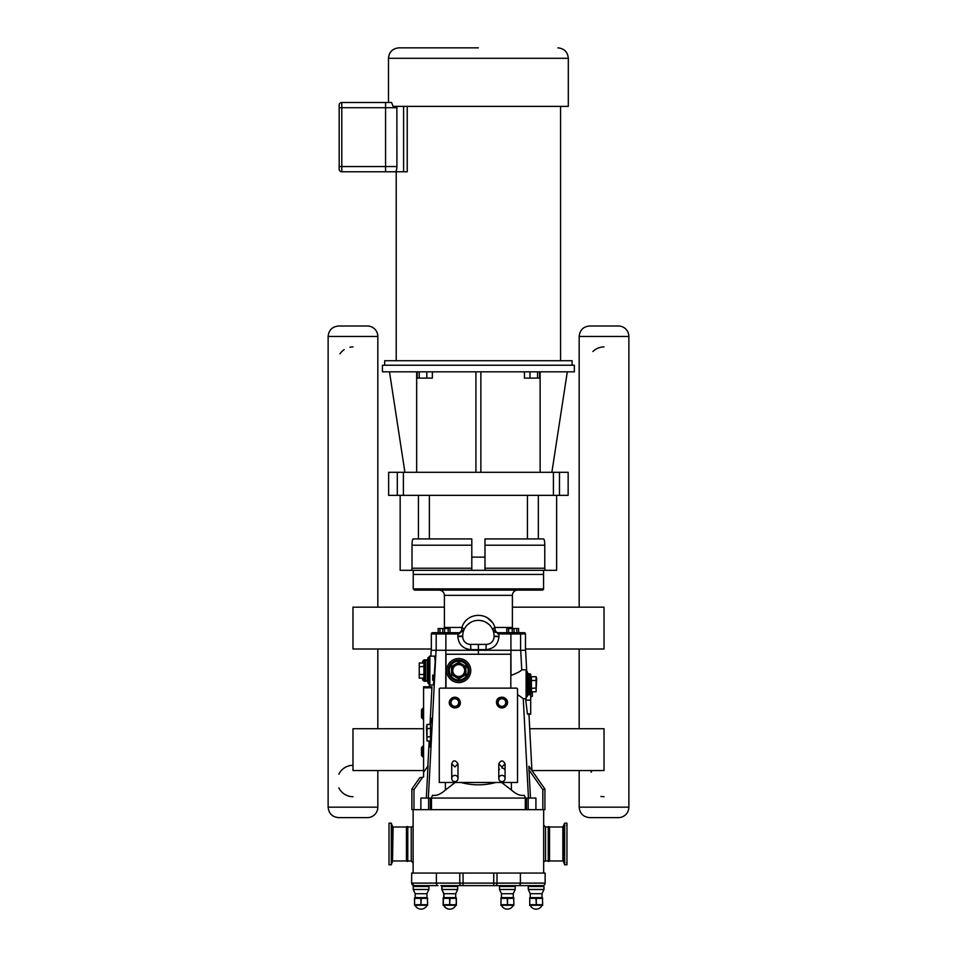 <?xml version="1.0" encoding="UTF-8"?>
<svg xmlns="http://www.w3.org/2000/svg" width="957" height="957" viewBox="0 0 957 957"><rect width="100%" height="100%" fill="white"/><g stroke="black" fill="none" stroke-linecap="round" stroke-linejoin="round"><path stroke-width="1.44" d="M501.935 775.349A3.134 3.134 0 0 1 504.65 780.051A3.134 3.134 0 0 1 499.207 780.051A3.134 3.134 0 0 1 501.935 775.349M454.862 775.349A3.134 3.134 0 0 1 457.578 780.051A3.134 3.134 0 0 1 452.147 780.051A3.134 3.134 0 0 1 454.862 775.349M563.434 826.573L563.434 861.396L564.666 864.781L564.666 823.187L562.848 826.992L562.848 860.977L549.533 860.977L549.533 826.992L562.848 826.992M549.533 860.977L548.923 861.396L548.923 826.573L549.533 826.992M564.666 864.781L566.951 864.781L566.951 823.187L564.666 823.187M548.923 861.396L548.253 861.396L548.253 826.573L548.923 826.573M548.253 861.396L548.253 826.573M423.58 770.552L352.977 770.552L352.977 728.72L423.58 728.72M529.723 728.72L604.023 728.72L604.023 770.552L531.972 770.552M444.395 607.169L352.977 607.169L352.977 649.013L431.32 649.013M525.465 649.013L604.023 649.013L604.023 607.169L512.39 607.169M488.919 624.407L486.108 622.373M481.682 620.698L480.809 620.531M470.665 622.385L468.452 623.904M339.173 152.414L339.173 150.943M339.173 150.416L339.173 137.617M339.173 137.174L339.173 126.671M339.173 125.032L339.173 114.768M388.482 102.495L388.482 58.305L568.314 58.305L568.314 106.383L393.1 106.383L391.58 102.495L341.793 102.495A2.62 2.62 0 0 0 339.173 105.103L339.173 169.162A2.62 2.62 0 0 0 341.793 171.781L395.265 171.781C396.21 171.518 396.76 169.772 396.928 166.554L396.868 106.383M384.678 365.227L384.678 360.729L572.107 360.729L572.107 365.227M478.392 47.85L398.937 47.85L478.392 47.85M385.575 171.781L385.575 102.495M403.603 106.383L403.603 171.781L395.265 171.781M407.227 106.383L407.227 171.781L403.603 171.781M396.222 360.729L396.222 171.781M400.158 495.355L400.158 570.312L545.155 570.312L544.772 568.219L484.984 568.219M545.155 570.312L556.639 570.312L556.639 495.355M484.984 570.312L484.984 538.923L543.588 538.923C544.294 539.198 544.689 541.291 544.772 545.203L544.772 568.219M471.801 568.219L412.012 568.219L411.642 570.312M412.012 568.219L412.012 545.203L471.801 545.203M418.436 495.355L418.436 538.923L413.197 538.923C412.491 539.198 412.096 541.291 412.012 545.203M418.436 538.923L471.801 538.923L471.801 570.312M417.192 371.818L417.192 378.099L419.226 378.099L419.226 371.818M426.798 371.818L426.798 378.099L419.226 378.099M432.361 371.818L432.361 378.099L426.798 378.099M524.436 371.818L524.436 378.099L529.987 378.099L529.987 371.818M537.571 371.818L537.571 378.099L529.987 378.099M539.604 371.818L539.604 378.099L537.571 378.099M540.119 472.291L540.119 371.818M551.878 472.291L567.31 371.818M389.487 371.818L404.907 472.291M416.666 371.818L416.666 472.291M397.299 495.355L388.65 495.355L388.65 472.291L397.299 472.291L397.299 495.355L568.147 495.355L568.147 472.291L553.409 472.291L553.409 495.355M403.387 495.355L403.387 472.291L397.299 472.291M403.387 472.291L553.409 472.291M475.928 472.291L475.928 371.818M480.869 371.818L480.869 472.291M478.392 371.818L574.344 371.818L574.344 365.227L382.441 365.227L382.441 371.818L478.392 371.818M413.245 570.312L413.245 574.427L543.564 574.427L543.552 570.312M518.634 632.697L518.634 628.51L516.816 628.51L516.816 632.697L524.209 632.697A1.256 1.256 -0 0 1 525.465 633.941L525.465 650.27M514.053 632.697L514.053 628.51L516.816 628.51M442.744 628.51L442.744 632.697L439.969 632.697L439.969 628.51L449.993 628.51L449.993 632.697M438.162 632.697L438.162 628.51L439.969 628.51M497.807 633.917L497.473 632.697L492.711 629.61L498.848 633.941L498.753 632.697L506.803 632.697L506.803 628.51L508.61 628.51L508.61 632.697L512.234 632.697L512.234 628.51L514.053 628.51M508.61 628.51L512.234 628.51M444.55 628.51L444.55 632.697L448.175 632.697L448.175 628.51M432.588 632.697L437.445 632.697L432.588 632.697A1.256 1.256 180 0 0 431.32 633.941L436.189 633.941A1.256 1.256 -90 0 1 437.445 632.697L458.032 632.697L457.948 633.941L458.977 633.917L459.312 632.697L458.032 632.697M458.977 633.917L464.085 629.61L459.312 632.697A5.228 2.548 -90 0 0 461.86 627.457L444.395 627.457L444.395 595.35L512.39 595.35A5.228 5.228 0 0 1 517.617 590.122M526.709 671.252L525.608 650.27L478.392 650.27L478.392 644.408M431.32 650.27L431.32 633.941M493.298 630.603L492.711 629.61A5.228 1.16 -24.2 0 1 494.936 627.457C489.817 611.344 466.98 611.344 461.86 627.457A5.228 1.16 24.2 0 1 464.085 629.61L464.456 628.833M524.209 632.697L497.473 632.697A5.228 2.548 90 0 1 494.936 627.457L512.39 627.457L512.39 595.35M492.759 629.718A5.228 5.228 0 0 0 496.228 632.541A5.228 5.228 0 0 1 492.759 629.718L493.25 630.543M414.489 590.122L413.233 588.866L543.564 588.866A1.256 1.256 0 0 1 542.308 590.122L414.489 590.122L542.308 590.122M487.508 617.959L491.838 622.002M506.803 632.697L497.473 632.697M467.77 624.502L470.748 622.337M474.971 620.722L476.084 620.519M479.768 620.411L483.524 621.213M485.953 622.289L488.417 623.964M491.778 627.852L492.711 629.61M470.545 644.408L470.916 649.636L485.881 649.636C493.8 648.846 498.154 644.492 498.956 636.561C498.154 644.492 493.8 648.846 485.881 649.636L486.24 644.408A7.847 7.847 0 0 0 494.087 636.561L494.087 636.034A15.695 15.695 0 0 0 478.392 620.351A15.695 15.695 0 0 0 462.71 636.034L462.71 636.561A7.847 7.847 0 0 0 470.545 644.408L486.24 644.408M413.962 809.67L413.962 789.704L411.869 789.035L419.8 777.706L411.869 789.035L411.869 809.67L544.916 809.67L544.916 789.035L528.922 766.246M423.58 686.767L431.942 686.767L423.58 686.767L423.58 777.036L419.8 777.706M528.91 766.294L528.994 769.942L528.946 766.222M445.412 782.479L445.388 790.015C440.77 794.214 436.476 795.973 432.492 795.291L431.356 798.066L530.477 798.066L528.994 769.942L542.834 789.704L544.916 789.035L531.913 770.469L528.958 714.173L527.415 713.874L525.584 698.694M431.942 686.767L430.04 724.425M429.167 740.957L427.839 766.234M439.275 689.172A1.041 1.041 0 0 1 440.316 688.131L516.469 688.131A1.041 1.041 0 0 1 517.522 689.172L517.522 782.479L495.87 782.479C484.218 785.601 472.567 785.601 460.927 782.479L439.275 782.479L439.275 689.172M460.927 782.479L495.87 782.479M498.788 771.163A3.134 3.134 0 0 1 499.494 769.189M501.935 768.028A3.134 3.134 0 0 1 504.375 769.189M445.974 688.131L445.974 655.282A1.041 1.041 0 0 1 447.015 654.241L509.77 654.241A1.041 1.041 0 0 1 510.823 655.282L510.823 688.131M527.486 714.173L530.692 714.173L530.692 694.124M530.692 714.173L528.958 714.173M530.692 697.127L532.367 696.349L532.367 692.677L530.979 692.031M430.483 724.425L427.013 724.425L426.511 726.303L427.013 740.957L430.483 740.957M427.013 740.957L427.013 736.818L430.483 736.818M427.013 736.818L427.013 728.552L430.483 728.552M427.013 728.552L427.013 724.425M431.224 742.524L430.483 742.524L430.483 722.858L432.253 722.858M427.803 681.264L424.083 681.264L422.922 678.106M422.922 663.01L424.083 659.852L427.803 659.852M427.815 659.852L424.083 659.852L422.647 661.287L422.647 663.01M422.647 678.106L422.647 679.829L424.083 681.264L427.815 681.264M448.271 670.558A10.455 10.455 0 0 0 458.726 681.013A10.455 10.455 0 0 0 469.193 670.558A10.455 10.455 0 0 0 458.726 660.091A10.455 10.455 0 0 0 448.271 670.558M458.726 660.091A10.455 10.455 0 0 0 448.271 670.558A10.455 10.455 0 0 0 458.726 681.013M458.726 678.836L458.726 678.106L452.194 674.326L451.56 674.697L458.726 678.836L465.892 674.697L465.892 666.419L458.726 662.28L451.56 666.419L451.56 674.697M452.194 666.778L458.726 663.01L452.194 666.778L452.194 674.326L452.194 666.778L451.56 666.419M458.726 663.01L465.269 666.778L458.726 663.01L458.726 662.28M465.269 666.778L465.269 674.326L465.892 666.419M465.269 674.326L458.726 678.106L465.269 674.326L465.892 674.697M452.194 674.326L458.726 678.106M458.726 676.503A5.945 5.945 0 0 0 464.671 670.558A5.945 5.945 0 0 0 458.726 664.613A5.945 5.945 0 0 0 452.793 670.558A5.945 5.945 0 0 0 458.726 676.503M458.726 682.58A12.034 12.034 0 0 0 470.76 670.558A12.034 12.034 0 0 0 458.726 658.524A12.034 12.034 0 0 0 446.704 670.558A12.034 12.034 0 0 0 458.726 682.58M429.238 656.753L429.238 684.363L429.86 684.997L429.86 656.119A0.622 0.622 0 0 0 429.238 656.753M429.86 656.119L434.669 656.119L435.172 661.885C434.909 674.254 434.239 681.958 433.15 684.997L429.86 684.997M429.238 657.483L429.238 683.633L428.569 683.633L428.569 657.483L429.238 657.483M428.569 683.633L427.935 682.999L427.935 658.105A0.622 0.622 0 0 1 428.569 657.483M425.578 681.013L424.525 679.972L424.525 661.143A1.041 1.041 0 0 1 425.578 660.091L427.312 660.091L427.312 681.013L425.578 681.013L425.578 660.091M424.525 674.697L424.525 678.836A0.73 0.622 -90 0 0 423.903 678.106L419.25 678.106L419.25 674.326L424.525 674.697M424.525 662.28L424.525 666.419L424.525 662.28A0.73 0.622 90 0 1 423.903 663.01L423.903 678.106M427.935 659.469A0.622 0.622 0 0 1 427.312 660.091M424.525 666.419L419.25 666.778L419.25 663.01L423.903 663.01M419.25 674.326L419.25 666.778M419.25 678.106L419.25 663.01M528.431 673.8L529.759 673.8L529.759 694.722L528.431 694.722L528.431 673.8L527.391 672.759A1.041 1.041 0 0 0 528.431 673.8L529.759 673.8A1.041 1.041 0 0 1 530.8 674.841L530.8 680.128L530.8 675.989L530.8 680.128L531.422 680.487L531.422 676.707A0.73 0.622 90 0 1 530.8 675.989M530.8 680.128L530.8 693.669L529.759 694.722M530.8 688.394L536.076 688.035L536.076 676.707L536.662 678.322L536.076 691.803L531.422 691.803A0.73 0.622 90 0 0 530.8 692.533M526.099 671.18L526.35 671.18A1.041 1.041 0 0 1 527.391 672.233L527.391 696.289L526.099 697.33M536.076 680.487L531.422 680.487L531.422 691.803M536.076 688.035L536.076 691.803M536.662 678.322L536.076 676.707L531.422 676.707M430.77 722.858L431.751 718.252L432.253 723.097L431.26 742.201L430.243 747.13L429.741 740.957M478.392 654.241L478.392 650.27L431.188 650.27L430.877 656.119M429.37 684.757L429.274 686.767M423.58 772.311L428.006 765.995L426.32 798.066L431.487 798.066L431.487 809.67M423.58 756.58L422.874 756.879L422.874 746.161L421.499 747.692L421.499 755.336L421.618 747.393L421.499 755.336L422.874 756.879L421.618 755.635M421.618 709.711L422.874 708.276L423.58 708.563L422.874 708.276L421.499 709.807L421.499 717.451L422.874 718.731M422.874 708.527L421.499 709.807L421.618 717.547M432.72 675.056L432.648 680.224M433.545 684.099L435.172 661.885M429.238 684.997L429.238 683.633M510.823 675.439L510.99 675.427C517.175 673.094 520.764 671.228 521.744 669.828L526.099 669.828L526.099 698.694L523.288 698.694L517.522 694.531M445.388 790.015L455.161 782.479M501.624 782.479L511.409 790.015C516.014 794.214 520.321 795.973 524.304 795.291L525.441 798.066M526.482 809.67L526.482 798.066M530.477 798.066L535.92 798.066L535.92 809.67M420.865 809.67L420.865 798.066L426.32 798.066M411.666 883.108L414.166 885.62A2.512 2.512 -90 0 1 411.666 883.108L411.666 873.059L459.779 873.059L459.779 883.108L411.666 883.108A2.512 2.512 0 0 0 411.785 883.885M463.068 873.059L493.716 873.059L493.716 883.108L463.068 883.108L463.068 873.059L459.779 873.059M497.006 873.059L545.131 873.059L545.131 883.108L497.006 883.108L497.006 873.059L493.716 873.059M440.926 885.62L542.619 885.62A2.512 2.512 0 0 0 545.131 883.108L545.131 873.059M414.178 885.62L414.058 885.62A0.837 0.837 0 0 0 413.221 886.457A0.837 0.837 0 0 1 414.058 885.62L437.983 885.62A2.512 1.579 90 0 1 436.392 883.108L436.392 873.059M495.427 885.62L493.716 885.62L493.716 883.108L497.006 883.108A2.512 1.579 90 0 1 495.427 885.62M442.624 885.62A0.837 0.837 0 0 0 441.787 886.457L441.787 889.484L457.673 889.484L457.673 886.457L456.836 885.62M455.711 893.706L455.711 897.618L443.749 897.618L443.749 893.706L455.711 893.706L457.673 889.484M443.091 905.262L456.369 905.262M443.45 898.348L443.091 904.724L443.258 898.348L443.294 904.724L443.45 898.348L449.67 898.348L449.67 904.724L449.993 898.348L456.369 898.348L456.369 904.724L449.993 904.724M443.749 905.454A6.532 6.532 0 0 0 449.73 909.15M500.355 885.62A0.837 0.837 0 0 0 499.518 886.457A0.837 0.837 0 0 1 500.355 885.62L507.366 885.62M507.366 889.484L515.213 889.484L515.213 886.457L514.376 885.62L515.213 886.457L499.518 886.457L499.518 889.484L507.366 889.484M513.239 893.706L513.239 897.618L501.48 897.618L501.48 893.706L513.239 893.706L515.213 889.484M513.897 904.724L513.742 898.348L513.897 904.724M513.742 904.724L507.521 904.724L507.521 898.348L513.742 898.348M507.198 904.724L500.99 904.724L500.99 898.348L507.198 898.348L507.521 904.724M500.822 905.262L513.897 905.262M500.99 898.348L500.99 904.724M501.48 905.454A6.532 6.532 0 0 0 513.239 905.454M530.25 893.706L542.009 893.706L542.009 897.618L530.25 897.618L530.25 893.706L528.288 889.484L528.288 886.457A0.837 0.837 0 0 1 529.125 885.62A0.837 0.837 0 0 0 528.288 886.457L543.971 886.457L542.583 885.62M528.288 889.484L543.971 889.484L543.971 886.457L543.133 885.62M542.667 904.724L542.499 898.348L542.667 904.724M542.499 904.724L536.291 904.724L536.291 898.348L542.499 898.348M535.968 904.724L529.747 904.724L529.747 898.348L535.968 898.348L536.291 904.724M529.592 905.262L542.667 905.262M529.747 898.348L529.747 904.724M530.25 905.454A6.532 6.532 0 0 0 542.009 905.454M427.6 904.724L427.444 898.348L427.6 904.724M414.525 904.724L414.525 898.348L414.525 904.724L414.692 898.348L420.913 898.348L420.913 904.724L421.224 898.348L427.444 898.348M415.194 893.706L426.942 893.706L426.942 897.618L415.194 897.618L415.194 893.706L413.221 889.484L428.915 889.484L428.915 886.457L428.078 885.62M427.444 904.724L421.224 904.724M414.525 905.262L427.6 905.262M420.913 904.724L414.692 904.724M415.194 905.454A6.532 6.532 0 0 0 426.942 905.454M442.828 885.62A0.837 0.837 0 0 0 441.99 886.457L457.673 886.457M449.67 904.724L443.45 904.724M443.952 905.454A6.532 6.532 0 0 0 455.711 905.454M456.214 898.348L456.214 904.724M543.672 873.059L543.672 809.67M411.247 860.977L407.79 860.977L407.79 826.992L411.247 826.992L411.247 860.977L413.125 862.867L413.125 873.059L413.125 809.67M548.17 860.977L545.55 860.977L545.55 826.992L548.17 826.992M545.55 860.977A1.878 1.878 0 0 0 543.672 862.867M411.247 826.992A1.878 1.878 0 0 0 413.125 825.101M407.79 826.992L407.79 860.977M407.706 826.573L407.036 826.573L407.036 861.396L407.706 861.396M391.281 841.394L391.281 864.781L389.009 864.781L389.009 823.187L391.281 823.187L391.281 841.394M618.401 326.002L589.644 326.002L618.401 326.002A10.455 10.455 0 0 1 628.869 336.457L628.869 807.17A10.455 10.455 0 0 1 618.401 817.625L589.644 817.625L618.401 817.625M604.023 796.702A15.695 15.695 0 0 1 600.936 796.403M591.031 772.215A15.695 15.695 0 0 1 592.323 770.552M592.921 351.518A15.695 15.695 0 0 1 604.023 346.924M367.356 326.002L338.599 326.002L367.356 326.002A10.455 10.455 0 0 1 377.824 336.457L377.824 607.169M377.824 649.013L377.824 728.72M377.824 770.552L377.824 807.17A10.455 10.455 0 0 1 367.356 817.625L338.599 817.625C332.246 817.003 328.753 813.522 328.131 807.17L328.131 336.457L377.824 336.457M339.986 353.815A15.695 15.695 0 0 1 344.173 349.628M349.891 347.235A15.695 15.695 0 0 1 352.977 346.924M352.977 796.702A15.695 15.695 0 0 1 338.874 787.886M338.874 774.141A15.695 15.695 0 0 1 352.977 765.325M339.173 166.554L341.793 166.554L341.793 107.722L396.928 107.722M396.928 166.554L341.793 166.554L341.793 171.781M339.173 107.722L341.793 107.722L341.793 102.495M538.348 538.923L538.348 495.355M484.984 545.203L544.772 545.203M559.486 495.355L559.486 472.291M484.984 557.13L471.801 557.13M429.37 538.923L429.37 495.355M527.427 495.355L527.427 538.923M436.189 650.27L436.189 633.941L445.902 633.941L445.986 632.697M445.759 688.131L445.902 633.941L457.948 633.941L457.841 636.561C458.63 644.492 462.985 648.846 470.916 649.636C462.985 648.846 458.63 644.492 457.841 636.561L462.71 636.561M462.71 636.034L457.841 636.034M498.848 633.941L498.956 636.034L498.848 633.941L510.894 633.941L510.811 632.697M510.99 675.427L510.894 633.941L520.596 633.941A1.256 1.256 -90 0 0 519.34 632.697M520.596 650.27L520.596 633.941L525.465 633.941M494.087 636.561L498.956 636.561L494.087 636.034M413.962 789.704L422.719 777.192M542.834 789.704L542.834 809.67M423.58 687.82L431.954 687.82M530.692 713.874L527.415 713.874M458.726 679.972A9.414 9.414 0 0 1 449.312 670.558A9.414 9.414 0 0 1 458.726 661.143A9.414 9.414 0 0 1 468.14 670.558A9.414 9.414 0 0 1 458.726 679.972M526.35 671.18L526.35 697.33M501.935 698.742A3.816 3.816 0 0 0 498.107 702.57A3.816 3.816 0 0 0 501.935 706.386A3.816 3.816 0 0 0 505.751 702.57A3.816 3.816 0 0 0 501.935 698.742M501.935 698.443A4.115 4.115 0 0 0 497.807 702.57A4.115 4.115 0 0 0 501.935 706.685A4.115 4.115 0 0 0 506.05 702.57A4.115 4.115 0 0 0 501.935 698.443M501.935 697.198A5.359 5.359 0 0 0 496.563 702.57A5.359 5.359 0 0 0 501.935 707.929A5.359 5.359 0 0 0 507.294 702.57A5.359 5.359 0 0 0 501.935 697.198M454.862 698.742A3.816 3.816 0 0 1 458.678 702.57A3.816 3.816 0 0 1 454.862 706.386A3.816 3.816 0 0 1 451.034 702.57A3.816 3.816 0 0 1 454.862 698.742M454.862 698.443A4.115 4.115 0 0 1 458.977 702.57A4.115 4.115 0 0 1 454.862 706.685A4.115 4.115 0 0 1 450.747 702.57A4.115 4.115 0 0 1 454.862 698.443M454.862 697.198A5.359 5.359 0 0 1 460.221 702.57A5.359 5.359 0 0 1 454.862 707.929A5.359 5.359 0 0 1 449.503 702.57A5.359 5.359 0 0 1 454.862 697.198M436.069 650.27L432.253 723.097M431.26 742.201L428.341 798.066M422.874 708.276L423.58 708.563L422.874 708.276L422.874 718.994L421.499 717.451M422.874 718.994L423.58 718.695M523.264 698.682L528.455 798.066M520.728 650.27L521.744 669.828M530.692 700.129L525.74 700.129M511.373 782.479L511.409 790.015M525.309 798.066L525.309 809.67M518.814 885.62A2.512 1.579 90 0 0 520.393 883.108L520.393 873.059M461.358 885.62A2.512 1.579 -90 0 1 459.779 883.108L463.068 883.108L463.068 885.62M413.221 889.484L413.221 886.457L428.915 886.457M407.036 826.573L406.426 826.992L406.426 860.977L407.036 861.396M391.281 823.187L392.514 826.573L392.514 861.396L391.281 864.781M392.514 861.396L393.1 826.992L406.426 826.992M628.869 807.17L579.176 807.17L579.176 770.552M579.176 607.169L579.176 336.457L628.869 336.457M377.824 807.17L328.131 807.17M501.935 766.976L505.069 763.842C502.963 759.99 500.87 759.99 498.788 763.842L498.788 778.484L498.788 763.842L501.935 766.976M505.069 763.842L505.069 778.484M454.862 766.976L457.996 763.842C455.233 759.858 453.151 759.858 451.728 763.842L451.728 778.484L451.728 763.842L454.862 766.976M457.996 763.842L457.996 778.484M566.556 825.472L566.951 824.874M566.556 862.496L566.951 863.094M568.314 58.305C567.692 51.953 564.199 48.472 557.847 47.85M388.482 58.305C389.104 51.953 392.585 48.472 398.937 47.85M560.575 106.383L560.575 360.729M543.564 588.866L543.564 574.427M413.233 588.866L413.233 574.427M444.395 595.35C444.096 592.168 442.349 590.433 439.167 590.122M512.39 627.457L512.497 628.51M444.395 627.457L444.299 628.51M427.312 681.013L427.935 681.647M528.431 694.722L527.391 695.763M496.444 702.57C496.348 693.538 511.17 697.342 506.732 705.201C501.683 709.4 498.25 708.527 496.444 702.57M460.341 702.57C460.437 711.589 445.627 707.785 450.053 699.926C455.113 695.727 458.535 696.6 460.341 702.57M422.874 746.161L423.58 746.448L422.874 746.161M428.604 798.066L428.604 809.67L428.604 798.066M430.315 798.066L430.315 809.67M528.18 809.67L528.18 798.066M443.749 893.706L441.787 889.484M443.749 897.618L443.091 897.917M501.48 893.706L499.518 889.484M542.009 893.706L543.971 889.484M426.942 893.706L428.915 889.484M443.294 897.917L443.952 897.618L443.952 893.706L441.99 889.484L441.99 886.457M501.48 897.618L500.822 897.917M513.239 897.618L513.897 897.917M530.25 897.618L529.592 897.917M542.009 897.618L542.667 897.917M415.194 897.618L414.525 897.917L415.194 897.618M426.942 897.618L427.6 897.917L426.942 897.618M455.711 897.618L456.369 897.917M545.55 826.992L543.672 825.101M393.1 860.977L406.426 860.977M579.176 336.457C579.798 330.105 583.28 326.624 589.644 326.002M579.176 728.72L579.176 649.013M579.176 807.17C579.798 813.522 583.28 817.003 589.644 817.625M328.131 336.457C328.753 330.105 332.246 326.624 338.599 326.002"/></g></svg>
